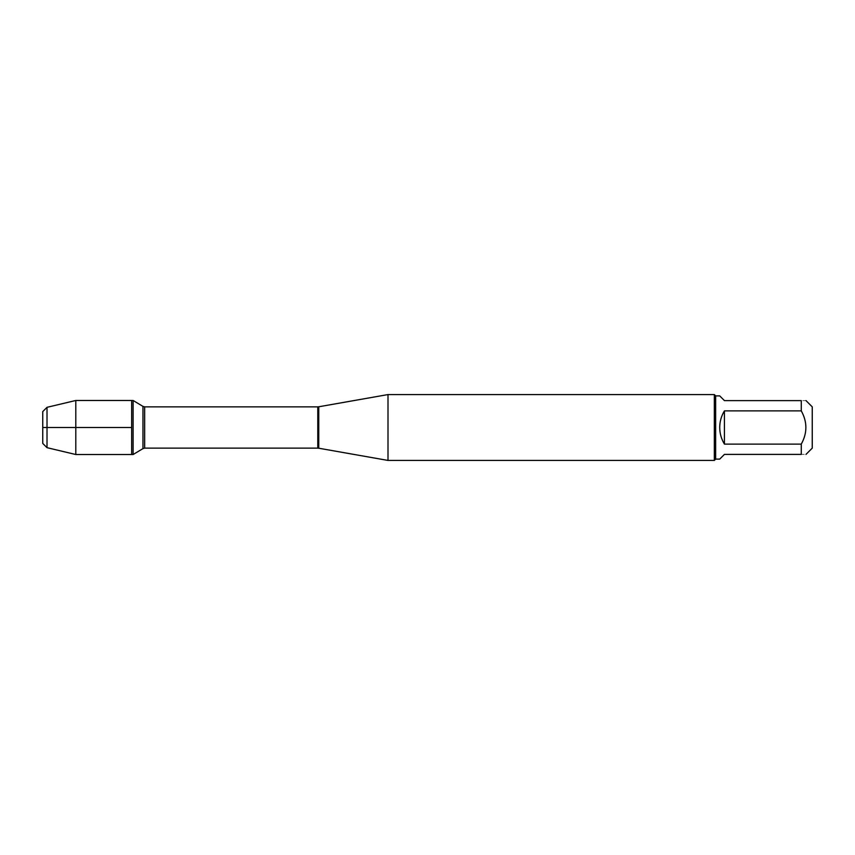 <?xml version="1.0" encoding="UTF-8"?>
<svg xmlns="http://www.w3.org/2000/svg" width="855" height="855" viewBox="0 0 855 855"><rect width="100%" height="100%" fill="white"/><g stroke="black" fill="none" stroke-linecap="round" stroke-linejoin="round"><path stroke-width="0.64" stroke-dasharray="4.28 3.21" d="M133.124 400.482L133.124 454.518M131.67 427.5L131.67 400.482L131.67 427.5M812.25 448.138L812.25 406.862M719.718 459.114L724.431 454.39L801.274 454.39C807.409 454.39 807.409 454.39 801.274 454.39L801.274 444.119C807.409 433.036 807.409 421.953 801.274 410.881L801.274 400.61C807.409 400.61 807.409 400.61 801.274 400.61L724.431 400.61L719.718 395.886M715.646 395.886L715.646 459.114M801.274 444.119L724.431 444.119C718.189 433.036 718.189 421.964 724.431 410.881L801.274 410.881M387.999 460.428L387.999 394.572M714.331 394.572L714.331 460.428M724.431 410.881L724.431 444.119M75.796 454.518L75.796 400.482M42.75 411.586L42.75 443.414M47.014 447.678L47.014 407.322M318.755 448.223L318.755 406.777M317.793 406.862L317.793 448.138M144.655 448.138L144.655 406.862M142.967 406.392L142.967 448.608"/><path stroke-width="1.28" d="M133.124 454.518L133.124 400.482L131.67 400.482L131.67 454.518L131.67 400.482L75.796 400.482L75.796 454.518L133.124 454.518L142.967 448.608L142.967 406.392L133.124 400.482M805.998 400.61L812.25 406.862L812.25 448.138L805.998 454.39M801.274 400.61C807.409 400.61 807.409 400.61 801.274 400.61L801.274 410.881C807.409 421.953 807.409 433.036 801.274 444.119L801.274 454.39C807.409 454.39 807.409 454.39 801.274 454.39L724.431 454.39L719.718 459.114L715.646 459.114L715.646 395.886L719.718 395.886L724.431 400.61L801.274 400.61M801.274 410.881L724.431 410.881C721.321 415.99 719.75 421.526 719.718 427.5C719.75 433.474 721.321 439.01 724.431 444.119L801.274 444.119M387.999 427.5L387.999 460.428L714.331 460.428L714.331 394.572L387.999 394.572L387.999 427.5M724.431 444.119L724.431 410.881M47.014 447.678L42.75 443.414L42.75 411.586L47.014 407.322L47.014 447.678L75.796 454.518M131.67 427.5L42.75 427.5L131.67 427.5M318.755 448.223L317.793 448.138L317.793 406.862L318.755 406.777L318.755 448.223L387.999 460.428M317.793 406.862L144.655 406.862L144.655 448.138L142.967 448.608M318.755 406.777L387.999 394.572M317.793 448.138L144.655 448.138M144.655 406.862L142.967 406.392M715.646 395.886L714.331 394.572M715.646 459.114L714.331 460.428M47.014 407.322L75.796 400.482"/></g></svg>
